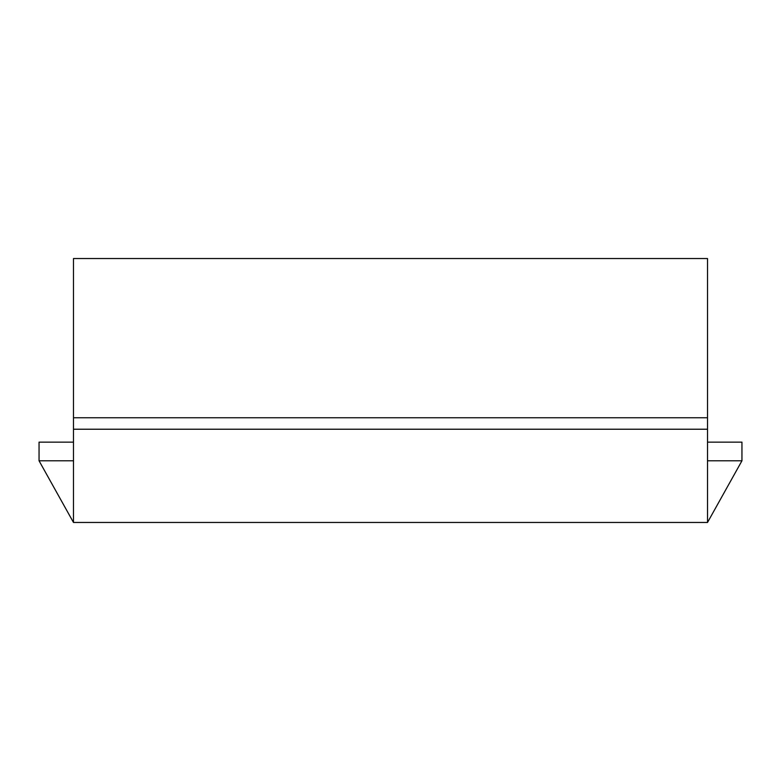 <?xml version="1.0" encoding="UTF-8"?>
<svg xmlns="http://www.w3.org/2000/svg" width="781" height="781" viewBox="0 0 781 781"><rect width="100%" height="100%" fill="white"/><g stroke="black" fill="none" stroke-linecap="round" stroke-linejoin="round"><path stroke-width="1.17" d="M73.482 442.144L39.05 442.144L39.05 460.79L73.482 522.469L707.518 522.469L707.518 258.531L73.482 258.531L73.482 429.228L707.518 429.228M707.518 442.144L741.95 442.144L741.95 460.79L707.518 522.469M73.482 522.469L73.482 429.228M73.482 417.757L707.518 417.757M741.95 460.79L707.518 460.79M39.05 460.79L73.482 460.79"/></g></svg>
